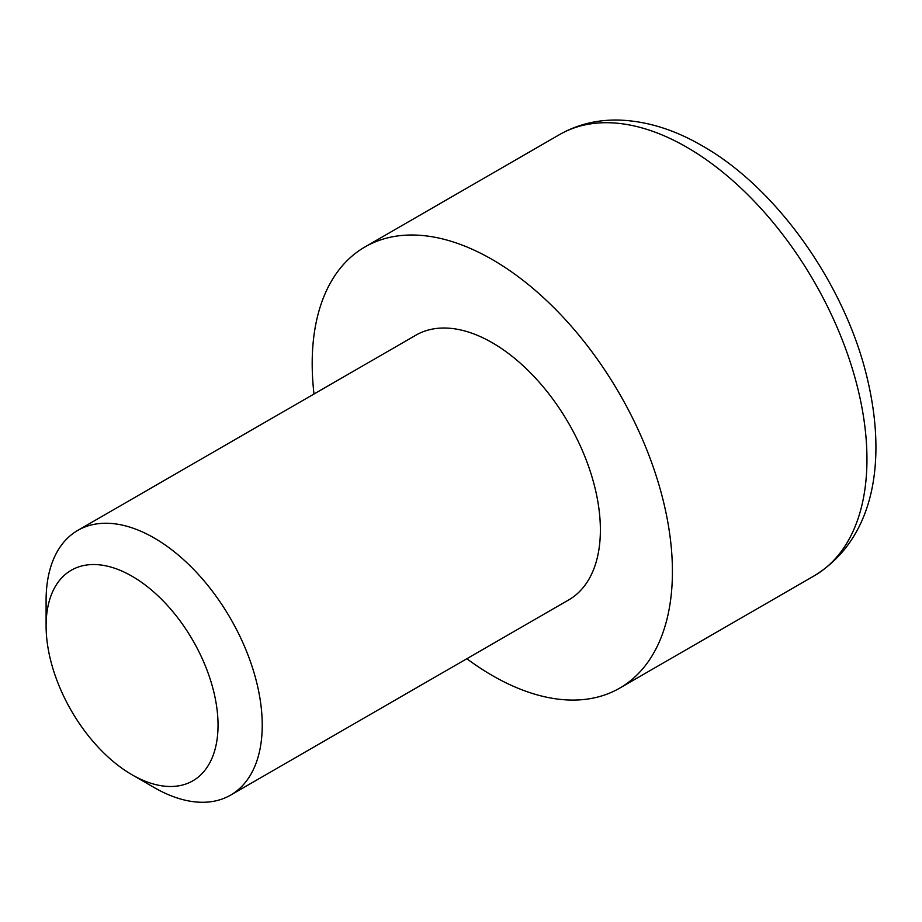 <?xml version="1.0" encoding="UTF-8"?>
<svg xmlns="http://www.w3.org/2000/svg" width="922" height="922" viewBox="0 0 922 922"><rect width="100%" height="100%" fill="white"/><g stroke="black" fill="none" stroke-linecap="round" stroke-linejoin="round"><path stroke-width="1.38" d="M46.1 625.888L46.1 600.372A152.833 88.235 60 0 1 77.759 530.404A152.833 88.235 60 0 1 154.17 537.975A152.833 88.235 60 0 1 254.011 672.657A152.833 88.235 60 0 1 230.592 795.121A152.833 88.235 60 0 1 154.17 787.549L132.077 774.791A121.577 70.199 60 0 1 132.065 774.791A121.577 70.199 60 0 1 46.1 625.888A121.577 70.199 60 0 1 132.077 576.25A121.577 70.199 60 0 1 218.041 725.153A121.577 70.199 60 0 1 132.077 774.791L154.17 787.549M230.592 795.121L568.724 599.899A152.833 88.235 -120 0 0 592.154 477.435A152.833 88.235 -120 0 0 492.302 342.753A152.833 88.235 -120 0 0 415.891 335.182L77.759 530.404M466.832 658.723A254.726 147.071 -120 0 0 492.302 675.526A254.726 147.071 -120 0 0 619.665 688.146A254.726 147.071 -120 0 0 658.711 484.027A254.726 147.071 -120 0 0 492.302 259.555A254.726 147.071 -120 0 0 364.951 246.946A254.726 147.071 -120 0 0 313.999 394.005M559.47 134.635C577.391 124.447 597.145 119.595 618.731 120.067C646.414 120.955 674.213 129.518 702.115 145.734C777.027 188.03 845.347 284.99 867.291 378.504C886.849 460.504 874.84 538.632 814.195 575.835A254.726 147.071 -120 0 0 853.242 371.716A254.726 147.071 -120 0 0 686.832 147.255A254.726 147.071 -120 0 0 559.47 134.635L364.951 246.946M619.665 688.146L814.195 575.835"/></g></svg>

